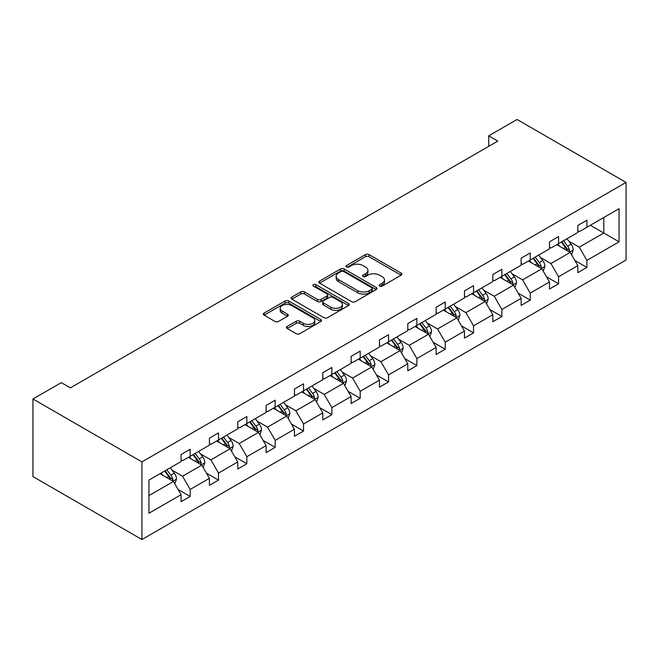 <?xml version="1.0" encoding="UTF-8"?>
<svg xmlns="http://www.w3.org/2000/svg" width="659" height="659" viewBox="0 0 659 659"><rect width="100%" height="100%" fill="white"/><g stroke="black" fill="none" stroke-linecap="round" stroke-linejoin="round"><path stroke-width="0.99" d="M379.691 286.113A1.763 1.021 0 0 0 382.187 286.113L401.125 275.174A2.521 1.458 0 0 0 401.866 274.144A2.521 1.458 0 0 0 401.125 273.114L369.032 254.588A2.521 1.458 0 0 0 365.465 254.588L346.519 265.519A1.763 1.021 0 0 0 346.008 266.244A1.763 1.021 0 0 0 346.519 266.961A1.763 1.021 0 0 0 349.023 266.961L351.469 265.544A8.073 4.662 0 0 1 362.878 265.544L365.556 267.093A8.073 4.662 0 0 1 367.92 270.388A8.073 4.662 0 0 1 365.556 273.683L363.109 275.1A1.763 1.021 0 0 0 362.59 275.816A1.763 1.021 0 0 0 363.109 276.541A1.763 1.021 0 0 0 365.605 276.541L368.051 275.124A8.073 4.662 0 0 1 379.469 275.124L382.138 276.665A8.073 4.662 0 0 1 384.502 279.96A8.073 4.662 0 0 1 382.138 283.255L379.691 284.672A1.763 1.021 0 0 0 379.172 285.388A1.763 1.021 0 0 0 379.691 286.113L379.691 284.672M287.192 326.436A2.521 1.458 0 0 0 286.451 327.465A2.521 1.458 0 0 0 287.192 328.495L296.196 333.693A2.521 1.458 0 0 0 299.763 333.693L320.801 321.551A2.521 1.458 0 0 0 321.543 320.521A2.521 1.458 0 0 0 320.801 319.491L288.708 300.957A2.521 1.458 0 0 0 285.141 300.957L264.102 313.107A2.521 1.458 0 0 0 263.361 314.137A2.521 1.458 0 0 0 264.102 315.167L274.976 321.444A2.521 1.458 0 0 0 278.543 321.444L287.546 316.246A2.521 1.458 0 0 0 288.288 315.216A2.521 1.458 0 0 0 287.546 314.186L282.151 311.073A6.747 3.896 0 0 1 280.182 308.321A6.747 3.896 0 0 1 284.342 304.722A6.747 3.896 0 0 1 291.69 305.57L312.819 317.77A6.747 3.896 0 0 1 314.796 320.521A6.747 3.896 0 0 1 310.636 324.121A6.747 3.896 0 0 1 303.28 323.272L299.763 321.238A2.521 1.458 0 0 0 296.196 321.238L287.192 326.436L287.192 328.495M626.05 182.411L517.06 119.485L488.723 135.845L497.8 141.092L70.373 387.863L61.287 382.624L32.95 398.983L141.94 461.91L626.05 182.411L626.05 260.017L141.94 539.515L141.94 461.91M351.651 301.682A2.521 1.458 0 0 0 355.217 301.682L376.256 289.532A2.521 1.458 0 0 0 376.997 288.502A2.521 1.458 0 0 0 376.256 287.472L344.163 268.946A2.521 1.458 0 0 0 340.596 268.946L319.557 281.096A2.521 1.458 0 0 0 318.816 282.118A2.521 1.458 0 0 0 319.557 283.148L351.651 301.682M314.104 286.492A1.763 1.021 0 0 1 315.9 286.739L315.9 284.647L348.529 303.486A2.521 1.458 0 0 1 349.27 304.516A2.521 1.458 0 0 1 348.529 305.545L327.49 317.687A2.521 1.458 0 0 1 323.923 317.687L291.83 299.161L291.83 297.102A2.521 1.458 0 0 0 291.089 298.132A2.521 1.458 0 0 0 291.83 299.161M291.83 297.102L300.833 291.904A2.521 1.458 0 0 1 304.4 291.904L317.416 299.417A2.521 1.458 0 0 0 320.982 299.417L326.955 295.965A2.521 1.458 0 0 0 327.696 294.935A2.521 1.458 0 0 0 326.955 293.906L313.404 286.088A1.763 1.021 0 0 1 312.885 285.363A1.763 1.021 0 0 1 313.972 284.424A1.763 1.021 0 0 1 315.9 284.647M148.934 480.106L181.085 461.539L181.085 454.512L190.171 449.265L190.171 456.3L209.43 445.179L209.43 438.153L218.508 432.905L218.508 439.932L237.767 428.82L237.767 421.793L246.845 416.546L246.845 423.572L266.104 412.46L266.104 405.433L275.182 400.186L275.182 407.213L294.441 396.1L294.441 389.074L303.527 383.826L303.527 390.853L322.778 379.732L322.778 372.706L331.864 367.467L331.864 374.493L351.115 363.373L351.115 356.346L360.201 351.107L360.201 358.134L379.452 347.013L379.452 339.986L388.538 334.747L388.538 341.774L407.789 330.653L407.789 323.627L416.875 318.379L416.875 325.406L436.134 314.294L436.134 307.267L445.212 302.02L445.212 309.046L464.471 297.934L464.471 290.907L473.549 285.66L473.549 292.687L492.808 281.574L492.808 274.548L501.886 269.3L501.886 276.327L521.145 265.206L521.145 258.18L530.231 252.941L530.231 259.967L549.482 248.847L549.482 241.82L558.568 236.581L558.568 243.608L577.819 232.487L577.819 225.46L586.905 220.221L586.905 227.248L619.056 208.681L619.056 241.82L586.905 260.387L586.905 267.414L577.819 272.653L577.819 265.626L558.568 276.747L558.568 283.774L549.482 289.021L549.482 281.994L530.231 293.107L530.231 300.133L521.145 305.381L521.145 298.354L501.886 309.466L501.886 316.493L492.808 321.74L492.808 314.714L473.549 325.826L473.549 332.853L464.471 338.1L464.471 331.073L445.212 342.194L445.212 349.221L436.134 354.46L436.134 347.433L416.875 358.554L416.875 365.58L407.789 370.819L407.789 363.793L388.538 374.913L388.538 381.94L379.452 387.179L379.452 380.152L360.201 391.273L360.201 398.3L351.115 403.547L351.115 396.52L331.864 407.633L331.864 414.659L322.778 419.907L322.778 412.88L303.527 423.992L303.527 431.019L294.441 436.266L294.441 429.24L275.182 440.352L275.182 447.379L266.104 452.626L266.104 445.599L246.845 456.72L246.845 463.747L237.767 468.986L237.767 461.959L218.508 473.08L218.508 480.106L209.43 485.345L209.43 478.319L190.171 489.439L190.171 496.466L181.085 501.705L181.085 494.678L148.934 513.246L148.934 480.106M188.359 457.346L201.794 465.106L182.543 476.226L172.024 470.155M182.543 476.226L190.171 489.439M201.794 465.106L209.43 478.319M181.085 459.858L182.543 460.699L190.171 456.3M216.696 440.986L230.139 448.746L210.88 459.858L200.369 453.796M210.88 459.858L218.508 473.08M230.139 448.746L237.767 461.959M209.43 443.499L210.88 444.339L218.508 439.932M245.033 424.627L258.476 432.386L239.217 443.499L228.706 437.428M239.217 443.499L246.845 456.72M258.476 432.386L266.104 445.599M237.767 427.139L239.217 427.979L246.845 423.572M273.37 408.259L286.813 416.027L267.554 427.139L257.043 421.068M267.554 427.139L275.182 440.352M286.813 416.027L294.441 429.24M266.104 410.779L267.554 411.62L275.182 407.213M301.707 391.899L315.15 399.659L295.891 410.779L285.38 404.708M295.891 410.779L303.527 423.992M315.15 399.659L322.778 412.88M294.441 394.42L295.891 395.26L303.527 390.853M330.044 375.539L343.487 383.299L324.228 394.42L313.717 388.349M324.228 394.42L331.864 407.633M343.487 383.299L351.115 396.52M322.778 378.06L324.228 378.9L331.864 374.493M358.381 359.18L371.824 366.939L352.573 378.06L342.054 371.989M352.573 378.06L360.201 391.273M371.824 366.939L379.452 380.152M351.115 361.7L352.573 362.532L360.201 358.134M386.718 342.82L400.161 350.58L380.91 361.7L370.391 355.629M380.91 361.7L388.538 374.913M400.161 350.58L407.789 363.793M379.452 345.332L380.91 346.173L388.538 341.774M415.055 326.46L428.498 334.22L409.247 345.332L398.728 339.27M409.247 345.332L416.875 358.554M428.498 334.22L436.134 347.433M407.789 328.973L409.247 329.813L416.875 325.406M443.4 310.101L456.835 317.86L437.584 328.973L427.073 322.902M437.584 328.973L445.212 342.194M456.835 317.86L464.471 331.073M436.134 312.613L437.584 313.453L445.212 309.046M471.737 293.741L485.181 301.501L465.921 312.613L455.41 306.542M465.921 312.613L473.549 325.826M485.181 301.501L492.808 314.714M464.471 296.253L465.921 297.094L473.549 292.687M500.074 277.373L513.518 285.141L494.258 296.253L483.747 290.182M494.258 296.253L501.886 309.466M513.518 285.141L521.145 298.354M492.808 279.894L494.258 280.734L501.886 276.327M528.411 261.013L541.855 268.773L522.595 279.894L512.084 273.823M522.595 279.894L530.231 293.107M541.855 268.773L549.482 281.994M521.145 263.534L522.595 264.374L530.231 259.967M556.748 244.654L570.192 252.413L550.932 263.534L540.421 257.463M550.932 263.534L558.568 276.747M570.192 252.413L577.819 265.626M549.482 247.174L550.932 248.006L558.568 243.608M590.357 225.254L603.801 233.014L579.277 247.174L568.758 241.103M579.277 247.174L586.905 260.387M619.056 241.82L603.801 233.014L603.801 217.495L619.056 208.681M32.95 398.983L32.95 476.589L141.94 539.515M488.723 135.845L488.723 146.331M577.819 230.815L579.277 231.647L586.905 227.248M148.934 495.626L173.457 481.465L160.013 473.706M173.457 481.465L181.085 494.678M574.821 260.437L586.905 267.414M546.484 276.796L558.568 283.774M518.147 293.164L530.231 300.133M489.81 309.524L501.886 316.493M461.473 325.884L473.549 332.853M433.136 342.243L445.212 349.221M404.799 358.603L416.875 365.58M376.454 374.963L388.538 381.94M348.117 391.322L360.201 398.3M319.78 407.682L331.864 414.659M291.443 424.05L303.527 431.019M263.106 440.41L275.182 447.379M234.769 456.769L246.845 463.747M206.432 473.129L218.508 480.106M178.095 489.489L190.171 496.466M380.391 286.36L382.138 285.355A8.073 4.662 0 0 0 384.502 282.06L384.502 279.96M367.92 270.388L367.92 272.48A8.073 4.662 0 0 1 365.556 275.775L363.809 276.788M401.092 275.19L369.032 256.68A2.521 1.458 0 0 0 365.465 256.68L347.227 267.216M376.223 289.556L344.163 271.038A2.521 1.458 0 0 0 340.596 271.038L319.59 283.172L319.557 281.096M371.8 289.227A1.763 1.021 0 0 0 372.319 288.502A1.763 1.021 0 0 0 371.8 287.785L343.627 271.516A1.763 1.021 0 0 0 341.131 271.516L338.545 273.007A8.073 4.662 0 0 0 336.181 276.302A8.073 4.662 0 0 0 338.545 279.597L357.804 290.718A8.073 4.662 0 0 0 369.213 290.718L371.8 289.227L371.8 291.319A1.763 1.021 0 0 0 372.319 290.603L372.319 288.502M336.181 276.302L336.181 278.403A8.073 4.662 0 0 0 338.545 281.698L338.545 279.597M371.8 291.319L369.213 292.818A8.073 4.662 0 0 1 357.804 292.818L338.545 281.698M291.863 299.178L300.833 293.996L300.833 291.904M327.696 294.935L327.696 297.036A2.521 1.458 0 0 1 326.955 298.066L320.982 301.517A2.521 1.458 0 0 1 317.416 301.517L304.4 293.996A2.521 1.458 0 0 0 300.833 293.996M315.9 286.739L348.496 305.562M330.925 307.218A6.747 3.896 0 0 0 338.273 308.058A6.747 3.896 0 0 0 342.433 304.458A6.747 3.896 0 0 0 340.464 301.707L333.017 297.407A2.521 1.458 0 0 0 329.451 297.407L323.478 300.858A2.521 1.458 0 0 0 322.737 301.888A2.521 1.458 0 0 0 323.478 302.918L330.925 307.218L330.925 309.31A6.747 3.896 0 0 0 338.273 310.158A6.747 3.896 0 0 0 342.433 306.559L342.433 304.458M322.737 301.888L322.737 303.988A2.521 1.458 0 0 0 323.478 305.01L323.478 302.918M330.925 309.31L323.478 305.01M314.796 320.521L314.796 322.613A6.747 3.896 0 0 1 310.636 326.213A6.747 3.896 0 0 1 303.28 325.373L299.763 323.338A2.521 1.458 0 0 0 296.196 323.338L287.225 328.52M280.182 308.321L280.182 310.422A6.747 3.896 0 0 0 282.151 313.173L282.151 311.073M287.513 316.271L282.151 313.173M320.768 321.567L288.708 303.058A2.521 1.458 0 0 0 285.141 303.058L264.135 315.183M571.575 254.811L573.239 249.983A6.804 3.929 -120 0 0 571.073 244.184L566.995 238.739M559.68 246.342L557.909 243.987M569.187 251.837L569.565 250.272A6.804 3.929 -120 0 0 567.621 246.178L563.544 240.733M561.839 241.721L566.32 247.71A3.468 2.002 60 0 1 566.954 248.764L569.565 250.272M561.361 241.993L565.438 247.438A6.804 3.929 60 0 1 567.135 250.651M543.23 271.17L544.902 266.343A6.804 3.929 -120 0 0 542.736 260.544L538.65 255.099M531.335 262.702L529.572 260.346M540.85 268.197L541.228 266.631A6.804 3.929 -120 0 0 539.284 262.537L535.199 257.092M533.493 258.081L537.983 264.07A3.468 2.002 60 0 1 538.617 265.124L541.228 266.631M533.024 258.353L537.101 263.798A6.804 3.929 60 0 1 538.798 267.01M514.893 287.53L516.565 282.703A6.804 3.929 -120 0 0 514.391 276.904L510.313 271.459M502.998 279.07L501.235 276.706M512.513 284.556L512.891 282.991A6.804 3.929 -120 0 0 510.939 278.897L506.862 273.452M505.156 274.441L509.646 280.429A3.468 2.002 60 0 1 510.28 281.484L512.891 282.991M504.687 274.712L508.764 280.157A6.804 3.929 60 0 1 510.461 283.37M486.556 303.89L488.228 299.062A6.804 3.929 -120 0 0 486.054 293.271L481.976 287.826M474.661 295.43L472.898 293.066M484.176 300.916L484.554 299.351A6.804 3.929 -120 0 0 482.602 295.257L478.525 289.82M476.819 290.8L481.309 296.789A3.468 2.002 60 0 1 481.943 297.843L484.554 299.351M476.35 291.072L480.427 296.517A6.804 3.929 60 0 1 482.124 299.73M458.219 320.249L459.891 315.422A6.804 3.929 -120 0 0 457.717 309.631L453.639 304.186M446.324 311.789L444.553 309.425M455.83 317.276L456.217 315.719A6.804 3.929 -120 0 0 454.265 311.625L450.188 306.18M448.482 307.16L452.972 313.157A3.468 2.002 60 0 1 453.598 314.203L456.217 315.719M448.005 307.432L452.09 312.877A6.804 3.929 60 0 1 453.779 316.098M429.882 336.609L431.554 331.79A6.804 3.929 -120 0 0 429.38 325.991L425.302 320.546M417.987 328.149L416.216 325.785M427.493 333.635L427.88 332.078A6.804 3.929 -120 0 0 425.928 327.984L421.851 322.539M420.145 323.52L424.635 329.516A3.468 2.002 60 0 1 425.261 330.571L427.88 332.078M419.668 323.8L423.745 329.236A6.804 3.929 60 0 1 425.442 332.457M401.545 352.969L403.217 348.15A6.804 3.929 -120 0 0 401.043 342.351L396.965 336.906M389.65 344.509L387.879 342.153M399.156 350.003L399.535 348.438A6.804 3.929 -120 0 0 397.591 344.344L393.514 338.899M391.808 339.879L396.298 345.876A3.468 2.002 60 0 1 396.924 346.931L399.535 348.438M391.331 340.159L395.408 345.604A6.804 3.929 60 0 1 397.105 348.817M373.208 369.337L374.88 364.509A6.804 3.929 -120 0 0 372.706 358.71L368.628 353.265M361.313 360.868L359.542 358.512M370.819 366.363L371.198 364.798A6.804 3.929 -120 0 0 369.254 360.704L365.177 355.259M363.471 356.247L367.961 362.236A3.468 2.002 60 0 1 368.587 363.29L371.198 364.798M362.994 356.519L367.071 361.964A6.804 3.929 60 0 1 368.768 365.177M344.871 385.696L346.535 380.869A6.804 3.929 -120 0 0 344.369 375.07L340.291 369.625M332.976 377.228L331.205 374.872M342.482 382.722L342.861 381.157A6.804 3.929 -120 0 0 340.917 377.063L336.84 371.618M335.134 372.607L339.616 378.596A3.468 2.002 60 0 1 340.25 379.65L342.861 381.157M334.657 372.879L338.734 378.324A6.804 3.929 60 0 1 340.431 381.536M316.526 402.056L318.198 397.229A6.804 3.929 -120 0 0 316.032 391.43L311.946 385.985M304.639 393.596L302.868 391.232M314.145 399.082L314.524 397.517A6.804 3.929 -120 0 0 312.58 393.423L308.494 387.978M306.789 388.967L311.279 394.955A3.468 2.002 60 0 1 311.913 396.01L314.524 397.517M306.32 389.238L310.397 394.683A6.804 3.929 60 0 1 312.094 397.896M288.189 418.416L289.861 413.588A6.804 3.929 -120 0 0 287.686 407.789L283.609 402.352M276.294 409.956L274.531 407.591M285.808 415.442L286.187 413.877A6.804 3.929 -120 0 0 284.235 409.783L280.157 404.338M278.452 405.326L282.942 411.315A3.468 2.002 60 0 1 283.576 412.369L286.187 413.877M277.983 405.598L282.06 411.043A6.804 3.929 60 0 1 283.757 414.256M259.852 434.775L261.524 429.948A6.804 3.929 -120 0 0 259.349 424.157L255.272 418.712M247.957 426.315L246.194 423.951M257.471 431.802L257.85 430.245A6.804 3.929 -120 0 0 255.898 426.151L251.82 420.706M250.115 421.686L254.605 427.675A3.468 2.002 60 0 1 255.239 428.729L257.85 430.245M249.646 421.958L253.723 427.403A6.804 3.929 60 0 1 255.42 430.624M231.515 451.135L233.187 446.308A6.804 3.929 -120 0 0 231.012 440.517L226.935 435.072M219.62 442.675L217.849 440.311M229.134 448.161L229.513 446.604A6.804 3.929 -120 0 0 227.561 442.51L223.483 437.065M221.778 438.046L226.268 444.042A3.468 2.002 60 0 1 226.894 445.097L229.513 446.604M221.3 438.326L225.386 443.762A6.804 3.929 60 0 1 227.075 446.983M203.178 467.495L204.85 462.676A6.804 3.929 -120 0 0 202.675 456.876L198.598 451.431M191.283 459.035L189.512 456.679M200.789 464.529L201.176 462.964A6.804 3.929 -120 0 0 199.224 458.87L195.146 453.425M193.441 454.405L197.931 460.402A3.468 2.002 60 0 1 198.557 461.457L201.176 462.964M192.963 454.685L197.041 460.13A6.804 3.929 60 0 1 198.738 463.343M174.841 483.854L176.513 479.035A6.804 3.929 -120 0 0 174.338 473.236L170.261 467.791M162.946 475.394L161.175 473.038M172.452 480.889L172.831 479.324A6.804 3.929 -120 0 0 170.887 475.23L166.809 469.785M165.104 470.773L169.594 476.762A3.468 2.002 60 0 1 170.22 477.816L172.831 479.324M164.626 471.045L168.704 476.49A6.804 3.929 60 0 1 170.401 479.703M382.138 285.355L382.138 283.255M363.109 276.541L363.109 275.1M365.556 275.775L365.556 273.683M346.519 266.961L346.519 265.519M365.465 256.68L365.465 254.588M369.032 256.68L369.032 254.588M401.125 275.174L401.125 273.114M340.596 271.038L340.596 268.946M344.163 271.038L344.163 268.946M376.256 289.532L376.256 287.472M357.804 292.818L357.804 290.718M369.213 292.818L369.213 290.718M304.4 293.996L304.4 291.904M317.416 301.517L317.416 299.417M320.982 301.517L320.982 299.417M326.955 298.066L326.955 295.965M348.529 305.545L348.529 303.486M296.196 323.338L296.196 321.238M299.763 323.338L299.763 321.238M303.28 325.373L303.28 323.272M287.546 316.246L287.546 314.186M264.102 315.167L264.102 313.107M285.141 303.058L285.141 300.957M288.708 303.058L288.708 300.957M320.801 321.551L320.801 319.491M569.697 252.133L573.198 250.115M567.621 246.178L571.073 244.184M563.503 248.55L565.438 247.438M541.36 268.493L544.861 266.475M539.284 262.537L542.736 260.544M535.166 264.918L537.101 263.798M513.023 284.853L516.524 282.835M510.939 278.897L514.391 276.904M506.829 281.278L508.764 280.157M484.686 301.212L488.187 299.194M482.602 295.257L486.054 293.271M478.492 297.637L480.427 296.517M456.349 317.572L459.842 315.554M454.265 311.625L457.717 309.631M450.155 313.997L452.09 312.877M428.012 333.94L431.505 331.914M425.928 327.984L429.38 325.991M421.809 330.357L423.745 329.236M399.675 350.3L403.168 348.281M397.591 344.344L401.043 342.351M393.472 346.716L395.408 345.604M371.338 366.659L374.831 364.641M369.254 360.704L372.706 358.71M365.135 363.076L367.071 361.964M342.993 383.019L346.494 381.001M340.917 377.063L344.369 375.07M336.798 379.444L338.734 378.324M314.656 399.379L318.157 397.361M312.58 393.423L316.032 391.43M308.461 395.804L310.397 394.683M286.319 415.738L289.82 413.72M284.235 409.783L287.686 407.789M280.124 412.163L282.06 411.043M257.982 432.098L261.483 430.08M255.898 426.151L259.349 424.157M251.787 428.523L253.723 427.403M229.645 448.466L233.138 446.44M227.561 442.51L231.012 440.517M223.45 444.883L225.386 443.762M201.308 464.826L204.801 462.807M199.224 458.87L202.675 456.876M195.105 461.242L197.041 460.13M172.971 481.185L176.464 479.167M170.887 475.23L174.338 473.236M166.768 477.602L168.704 476.49"/></g></svg>
